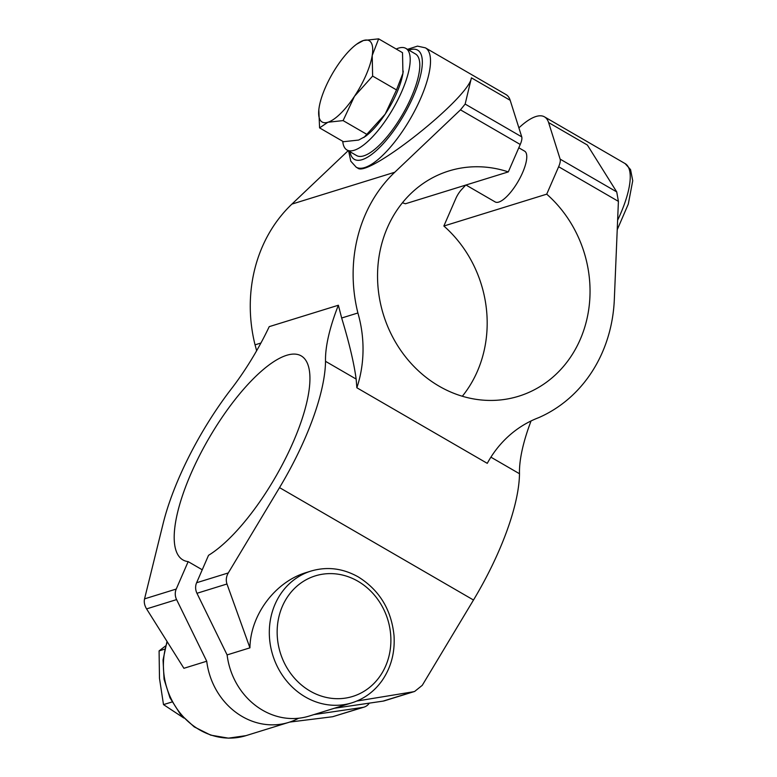 <?xml version="1.0" encoding="UTF-8"?>
<svg xmlns="http://www.w3.org/2000/svg" width="777" height="777" viewBox="0 0 777 777"><rect width="100%" height="100%" fill="white"/><g stroke="black" fill="none" stroke-linecap="round" stroke-linejoin="round"><path stroke-width="1.17" d="M165.54 645.949L159.091 650.893L159.479 678.321L163.5 704.613L172.067 701.961M164.705 649.154L159.091 650.893M183.858 718.035L163.5 704.613M202.243 569.784L188.16 561.625A117.919 38.51 -59.9 0 1 182.945 559.935A117.919 38.51 -59.9 0 1 208.751 438.597A117.919 38.51 -59.9 0 1 301.194 355.885A117.919 38.51 -59.9 0 1 289.967 449.271A117.919 38.51 -59.9 0 1 208.527 555.322L196.61 582.74A11.742 10.46 -107.2 0 0 196.96 593.288L227.107 654.914L249.932 647.843L226.971 583.993C225.757 580.302 226.194 576.612 228.292 572.931L279.535 487.616A145.017 47.358 -59.9 0 0 325.524 361.324L356.148 379.069C353.982 362.976 349.155 342.618 341.666 318.007L357.896 312.985A145.017 129.205 -107.2 0 1 394.765 172.241L460.479 109.848L520.24 144.473L508.313 171.902A117.919 105.07 -107.2 0 0 448.902 170.959A117.919 105.07 -107.2 0 0 383.43 314.685A117.919 105.07 -107.2 0 0 518.677 396.231A117.919 105.07 -107.2 0 0 588.859 308.518A117.919 105.07 -107.2 0 0 546.717 194.163L443.861 226.02A117.919 105.07 -107.2 0 1 462.325 396.251M188.16 561.625L176.233 589.053A11.742 10.46 72.8 0 0 176.593 599.601L206.731 661.227A68.988 61.461 72.8 0 0 288.743 722.387A68.988 61.461 72.8 0 0 298.621 718.239M289.695 722.086L332.653 716.724L362.665 707.429L314.005 714.568M362.665 707.429A11.742 10.46 72.8 0 0 364.073 707.109A11.742 10.46 72.8 0 0 369.289 703.136M279.535 487.616L473.494 600.019L422.261 685.333L414.636 691.452L384.44 700.805A11.742 10.46 -107.2 0 1 383.032 701.126L413.043 691.831L356.847 701.039M334.382 708.255L383.032 701.126M351.884 702.835C364.287 698.873 374.388 691.413 382.177 680.458C391.142 667.317 395.085 652.359 394.017 635.567C391.365 609.712 379.458 590.17 358.304 576.932C342.948 568.308 327.204 566.336 311.062 571.046A68.988 61.461 72.8 0 0 272.756 655.128A68.988 61.461 72.8 0 0 351.884 702.835L309.11 716.083A68.988 61.461 -107.2 0 1 227.107 654.914M249.932 647.843C250.379 614.86 275.311 581.633 306.488 572.464L311.062 571.046M414.636 691.452L413.043 691.831M402.399 202.797A117.919 105.07 -107.2 0 1 405.448 203.759L508.313 171.902M206.731 661.227L183.906 668.298L146.581 608.896C144.522 605.458 143.842 602.117 144.551 598.863L163.102 523.679A145.017 47.358 -59.9 0 1 229.71 391.006A117.414 38.345 -59.9 0 0 269.221 326.651L338.374 305.235A117.414 38.345 -59.9 0 0 325.524 361.324M531.06 420.949A117.414 38.345 -59.9 0 0 519.492 473.737A145.017 47.358 -59.9 0 1 473.494 600.019M338.374 305.235L341.666 318.007M403.234 71.086A46.97 15.336 120.1 0 1 403.224 71.231A46.97 15.336 120.1 0 1 402.933 73.281A46.97 15.336 120.1 0 1 385.169 114.161L396.503 89.909L402.933 73.281L402.515 52.681L378.642 38.85L363.461 40.501L356.614 44.221A46.97 15.336 120.1 0 1 363.461 40.501A46.97 15.336 120.1 0 1 372.212 55.478L372.63 76.078L354.438 96.348A46.97 15.336 120.1 0 1 327.913 122.251A46.97 15.336 120.1 0 1 318.871 109.334A46.97 15.336 120.1 0 1 319.162 107.275A46.97 15.336 120.1 0 1 336.927 66.404A46.97 15.336 120.1 0 1 356.614 44.221M378.642 38.85L372.212 55.478A46.97 15.336 120.1 0 1 354.438 96.348L343.104 120.6L327.913 122.251L319.58 127.884L318.823 109.829M396.503 89.909L372.63 76.078M348.174 150.68L291.909 204.098A145.017 129.205 -107.2 0 0 255.041 344.842L260.936 343.016M460.479 109.848L465.151 104.069L471.416 77.836C469.104 97.785 367.909 178.147 357.75 168.104L356.225 167.22A68.988 22.533 -59.9 0 0 405.108 127.321A68.988 22.533 -59.9 0 0 429.526 53.555A68.988 22.533 -59.9 0 0 425.407 47.844L417.472 46.125L407.507 49.349M357.896 312.985A117.414 104.623 -107.2 0 1 356.857 387.772L487.266 463.345A117.414 104.623 -107.2 0 1 538.597 417.696A145.017 129.205 -107.2 0 0 614.325 299.475L618.405 201.369L616.734 191.919L587.373 145.037L548.601 122.562A68.988 22.533 -59.9 0 0 544.473 116.851A68.988 22.533 -59.9 0 0 518.89 127.875M548.601 122.562L560.139 159.13A11.742 3.836 -59.9 0 1 558.644 166.734L546.717 194.163M465.705 185.101L461.47 189.695A11.742 3.836 -59.9 0 0 455.788 198.601L443.861 226.02M255.041 344.842A117.414 104.623 -107.2 0 1 256.614 350.796M342.735 141.297A58.712 19.172 -59.9 0 0 346.969 149.98L356.575 155.546A58.712 19.172 -59.9 0 0 402.603 114.365A58.712 19.172 -59.9 0 0 415.452 53.953L405.847 48.388A58.712 19.172 -59.9 0 0 396.212 49.029M346.969 149.98A58.712 19.172 -59.9 0 0 392.997 108.799A58.712 19.172 -59.9 0 0 405.847 48.388M363.927 137.49L385.169 114.161A46.97 15.336 120.1 0 1 365.481 136.344L358.634 140.064L343.444 141.715L319.58 127.884M465.967 185.013L495.163 201.933A29.351 9.586 -59.9 0 0 522.61 172.591A29.351 9.586 -59.9 0 0 524.601 151.136L518.803 147.776M425.407 47.844L506.06 94.59A68.988 22.533 120.1 0 1 510.188 100.301L521.736 136.869A11.742 3.836 120.1 0 1 520.24 144.473M356.148 379.069L356.857 387.772M332.653 716.724L364.073 707.109M490.909 457.167L519.492 473.737M366.967 134.431L343.104 120.6M196.96 593.288L226.971 583.993M357.906 581.225A63.112 56.235 72.8 0 0 277.379 637.713A63.112 56.235 72.8 0 0 366.773 689.52A63.112 56.235 72.8 0 0 357.906 581.225M167.278 641.831A68.988 61.461 72.8 0 0 181.148 714.286A68.988 61.461 72.8 0 0 245.969 735.644L228.438 738.15L210.703 735.139L194.221 726.883L180.274 714.082L169.949 697.765L164.054 679.234L163.044 659.935L167.006 641.404M196.61 582.74L228.292 572.931M144.551 598.863L176.233 589.053M291.909 204.098L394.765 172.241M558.644 166.734L618.405 201.369M617.618 220.221A68.988 22.533 -59.9 0 0 629.253 169.308A68.988 22.533 -59.9 0 0 625.126 163.597L544.473 116.851M560.139 159.13L616.734 191.919M350.029 151.758A63.112 20.61 -59.9 0 0 403.846 115.083A63.112 20.61 -59.9 0 0 408.906 50.165M465.151 104.069L521.736 136.869M471.416 77.836L510.188 100.301M146.581 608.896L176.593 599.601M625.126 163.597L630.565 169.619L632.731 180.74L628.292 204.089L617.22 229.749M356.225 167.22L350.786 161.189L348.63 150.942M288.743 722.387L245.969 735.644"/></g></svg>
